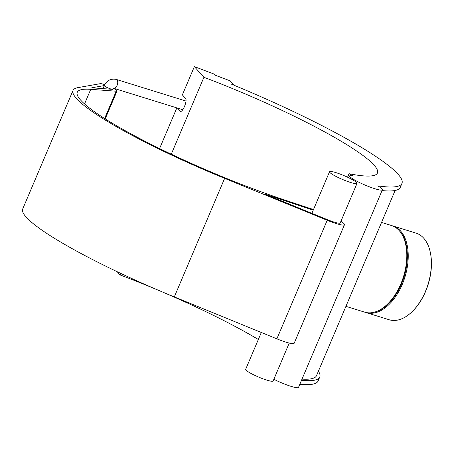 <?xml version="1.0" encoding="UTF-8"?>
<svg xmlns="http://www.w3.org/2000/svg" width="454" height="454" viewBox="0 0 454 454"><rect width="100%" height="100%" fill="white"/><g stroke="black" fill="none" stroke-linecap="round" stroke-linejoin="round"><path stroke-width="0.68" d="M357.014 183.382A14.92 2.049 23 0 0 344.081 175.664A14.92 2.049 23 0 0 329.547 171.726A14.92 2.049 23 0 0 343.814 180A14.92 2.049 23 0 0 357.014 183.382L340.233 222.903A14.92 2.049 23 0 1 327.033 219.52L264.574 193.989L313.226 210.162M344.49 224.707L294.158 343.275A19.539 2.684 -157 0 1 276.872 338.843L174.313 296.916A158.548 21.792 -157 0 1 22.7 208.999L73.026 90.437A158.548 21.792 23 0 0 224.639 178.354L327.203 220.275A19.539 2.684 23 0 0 344.49 224.707A19.539 2.684 23 0 0 340.914 221.308M313.493 209.538A153.929 21.156 23 0 1 307.023 207.421L283.512 199.607A153.929 21.156 -157 0 1 141.364 139.384A153.929 21.156 -157 0 1 77.282 92.241A153.929 21.156 -157 0 1 90.743 89.325L116.207 91.22A9.233 1.271 23 0 0 117.018 91.044A9.233 1.271 23 0 0 113.46 88.371M104.743 84.637A9.233 1.271 23 0 0 100.3 83.667L77.94 87.628A158.548 21.792 23 0 0 73.026 90.437M113.438 88.207L112.768 89.239A4.619 0.636 -157 0 1 112.365 89.33L91.742 87.792L104.289 85.573M171.272 154.195L203.914 77.288L194.363 66.619L182.366 94.88L185.709 98.62A6.929 1.924 110.7 0 1 184.647 106.077A6.929 1.924 110.7 0 1 180.578 111.412A6.929 1.924 110.7 0 1 180.346 111.247L177.514 108.086M159.575 148.572L176.85 107.882M120.685 273.37L120.032 274.903L117.183 271.713M233.963 85.204L231.114 84.035A180.561 24.817 23 0 1 401.955 183.41L400.28 187.366A180.561 24.817 -157 0 1 382.052 190.567M194.363 66.619L213.732 73.934L214.685 75.001L230.178 80.852L233.997 85.125M203.914 77.288A153.929 21.156 -157 0 1 377.444 173.008A153.929 21.156 -157 0 1 349.047 173.706L352.968 175.811A17.763 2.44 23 0 0 349.688 175.891A17.763 2.44 23 0 0 365.084 185.079A17.763 2.44 23 0 0 382.387 189.772A17.763 2.44 23 0 0 377.768 185.851A180.561 24.817 23 0 0 401.955 183.41M299.85 384.226A180.561 24.817 23 0 0 318.072 381.025L319.752 377.07A180.561 24.817 -157 0 1 301.524 380.27M382.387 189.772L298.505 387.381A17.763 2.44 -157 0 1 273.858 379.283M258.332 339.49A153.929 21.156 23 0 0 163.678 292.512M156.585 289.499A153.929 21.156 23 0 0 120.032 274.903M289.232 343.065L273.132 380.997A14.92 2.049 -157 0 1 259.932 377.609A14.92 2.049 -157 0 1 245.665 369.335L261.311 332.481M347.554 177.213L349.047 173.706M302.024 379.107A177.02 24.329 23 0 0 316.495 375.691L395.111 190.481M411.744 312.029L412.141 311.654A44.651 26.184 -72.8 0 0 430.398 252.81L430.284 252.271A45.349 26.593 107.2 0 1 425.375 291.559A45.349 26.593 107.2 0 1 411.744 312.029A45.349 26.593 107.2 0 1 389.191 319.758L366.072 312.59A45.349 26.593 -72.8 0 0 402.261 284.391A45.349 26.593 -72.8 0 0 392.943 225.961A45.349 26.593 -72.8 0 0 392.222 225.757M392.943 225.961L416.063 233.135A45.349 26.593 107.2 0 1 430.284 252.271M365.362 312.346A45.349 26.593 -72.8 0 0 366.072 312.59M381.547 222.426L391.513 225.519A45.349 26.593 107.2 0 1 405.734 244.655L405.836 245.132A44.736 26.23 107.2 0 1 400.995 283.886A44.736 26.23 107.2 0 1 387.546 304.078L387.194 304.418A45.349 26.593 107.2 0 1 364.641 312.142L345.931 306.342M405.734 244.655A45.349 26.593 107.2 0 1 400.831 283.943A45.349 26.593 107.2 0 1 387.194 304.418M375.248 311.909A44.736 26.23 -72.8 0 0 401.472 284.034A44.736 26.23 -72.8 0 0 400.122 231.716M318.402 371.185A180.561 24.817 -157 0 1 319.752 377.07M113.665 88.258A4.619 2.707 -72.8 0 0 117.121 85.335A4.619 2.707 -72.8 0 0 116.173 79.388L186.009 101.049M116.173 79.388C110.821 78.377 106.849 80.46 104.267 85.63A4.619 0.636 23 0 0 107.462 87.667A4.619 0.636 23 0 0 112.365 89.33M180.346 111.247L180.862 111.446M276.872 338.843L327.203 220.275M174.313 296.916L224.639 178.354M104.624 118.517L116.207 91.22M84.535 103.949L90.743 89.325M113.642 88.269L182.769 109.715M102.99 88.632L104.267 85.63M105.203 118.88L117.018 91.044M311.887 213.329L329.547 171.726M348.865 177.837L349.688 175.891"/></g></svg>
